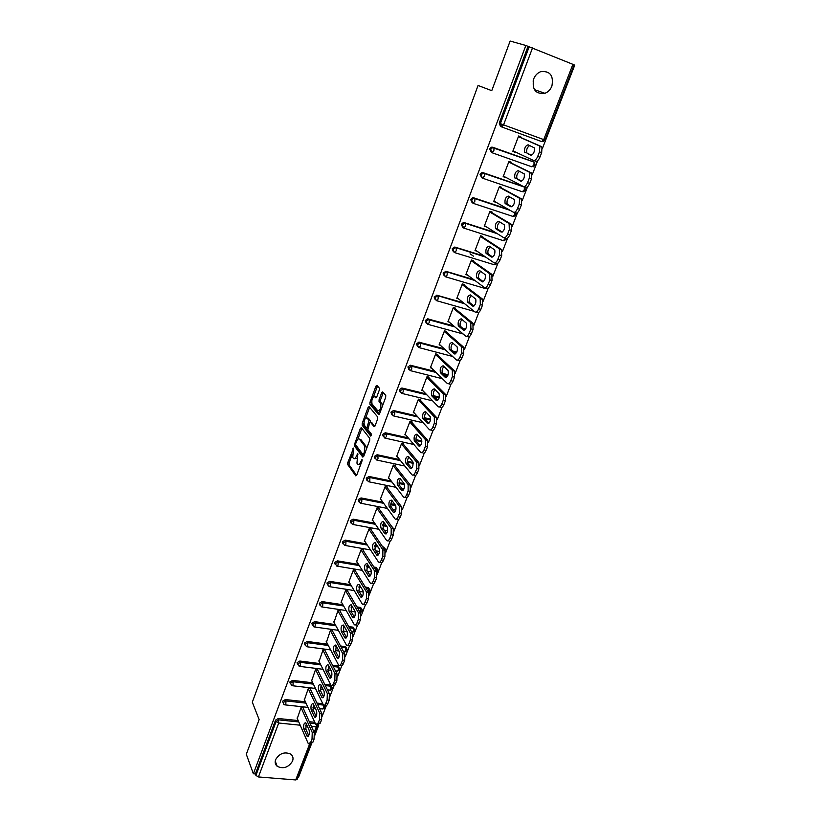 <?xml version="1.0" encoding="UTF-8"?>
<svg xmlns="http://www.w3.org/2000/svg" width="821" height="821" viewBox="0 0 821 821"><rect width="100%" height="100%" fill="white"/><g stroke="black" fill="none" stroke-linecap="round" stroke-linejoin="round"><path stroke-width="1.23" d="M353.594 448.081L347.765 462.644L347.714 464.573L355.78 475.862L356.735 475.164L362.051 460.858L362.082 459.473L360.717 461.833C359.649 464.327 358.623 465.097 357.638 464.132L356.94 463.167L357.802 453.726L356.447 456.066C355.401 458.539 354.395 459.308 353.43 458.375L352.732 457.43L353.594 448.081M533.671 78.939C531.854 89.561 535.61 94.353 544.928 93.307C548.141 92.034 550.46 89.633 551.907 86.092C553.785 75.337 549.957 70.565 540.423 71.766C537.314 73.1 535.066 75.491 533.671 78.939M533.055 81.094L533.558 79.945M275.64 759.589C274.696 762.36 275.24 764.618 277.252 766.352C283.45 769.205 288.551 767.45 292.553 761.077C293.538 758.224 292.964 755.925 290.829 754.171C284.62 751.461 279.561 753.268 275.64 759.589M379.312 390.047L379.333 388.117L376.901 385.357L375.915 386.188L369.973 402.321L369.912 404.199L378.573 414.533L379.579 413.733L385.685 397.302L385.747 395.394L382.678 391.915L381.673 392.746L379.086 399.735L379.025 401.643L380.636 403.542C381.242 408.047 380.287 410.469 377.793 410.818L372.016 403.942C371.42 399.54 372.354 397.128 374.797 396.728L375.751 397.836L376.736 397.015L379.312 390.047M253.381 773.793L246.31 754.273L259.138 719.596L252.314 702.201L478.058 85.476L491.769 90.669L510.128 41.05L525.851 45.473L253.381 773.793L255.382 773.957L255.916 775.414L276.143 721.495L275.569 720.109L255.382 773.957M361.322 427.638L360.368 428.398L354.569 444.171L354.518 446.08L362.759 457.092L363.724 456.353L369.696 440.302L369.748 438.352L361.322 427.638M362.225 423.359L368.095 407.411L369.07 406.621L377.701 416.996L377.65 418.926L375.053 425.894L374.058 426.674L370.569 422.363L369.583 423.143L367.849 429.629L371.492 434.217L370.764 436.115L362.174 425.257L362.225 423.359L363.59 423.667L363.847 422.959M310.769 744.226L297.14 779.386L295.724 779.94L258.43 776.943L255.916 775.414M297.91 777.415L298.464 777.456L311.333 744.298M525.851 45.473L574.156 64.838L545 140.052L543.738 139.621L572.925 64.274M574.084 65.023L574.69 65.27L542.373 148.58M537.714 160.608L532.193 174.852M527.585 186.726L522.135 200.786M517.589 212.506L512.201 226.38M507.717 237.946L502.401 251.647M497.978 263.059L492.733 276.585M488.362 287.863L483.179 301.215M478.859 312.349L473.748 325.537M469.489 336.518L464.44 349.541M460.222 360.398L455.234 373.257M451.078 383.971L446.152 396.676M442.047 407.267L437.183 419.808M433.129 430.266L428.326 442.652M424.313 452.987L419.572 465.23M415.611 475.431L410.921 487.53M407.011 497.608L402.372 509.554M398.513 519.519L393.926 531.331M390.108 541.172L385.593 552.841M381.816 562.559L377.342 574.095M373.617 583.71L369.193 595.102M365.509 604.605L361.148 615.863M357.504 625.253L353.184 636.388M349.582 645.665L345.313 656.667M341.762 665.852L337.534 676.72M334.024 685.792L329.847 696.547M326.368 705.516L322.243 716.148M318.805 725.015L314.73 735.534M297.274 718.539L301.215 707.055L303.206 707.281L303.021 707.764M501.374 126.814L500.492 126.424L499.26 123.14L500.369 123.622L529.217 46.694M528.036 46.356L499.26 123.14M275.569 720.109L278.268 718.498L298.167 720.561M309.322 721.721L314.771 722.285M491.512 152.48L489.603 148.919L491.327 147.216L492.682 147.226L532.983 161.624M481.773 177.798L480.059 174.38L481.855 172.667L483.128 172.687L523.5 186.665M472.178 202.787L470.638 199.513L472.496 197.789L473.686 197.82L508.373 209.334M462.716 227.458L461.34 224.328L463.27 222.604L464.378 222.645L495.699 232.682M453.397 251.831L452.155 248.845L454.157 247.1L455.173 247.152L484.298 256.152M444.253 275.959L443.094 273.044L446.09 271.361L473.635 279.561M435.222 299.778L434.135 296.956L437.111 295.273L463.485 302.836M473.553 305.72L474.107 305.874M426.304 323.32L425.278 320.57L427.505 318.825L453.705 325.906M462.818 328.421L465.528 329.17M417.499 346.565L416.534 343.896L418.854 342.162L444.202 348.781M452.566 350.998L456.825 352.127M408.807 369.542L407.904 366.946L410.295 365.212L434.935 371.41M442.693 373.391L448.102 374.766M400.217 392.233L399.365 389.718L401.849 387.994L425.873 393.813M433.457 395.671L439.358 397.107M391.74 414.667L390.94 412.214L393.505 410.5L416.986 415.98M424.611 417.766L430.625 419.172M383.366 436.823L382.607 434.442L385.254 432.749L408.253 437.891M415.96 439.625L421.881 440.949M375.094 458.734L374.376 456.414L377.106 454.731L399.663 459.575M407.462 461.248L413.096 462.459M366.925 480.377L366.238 478.12L369.05 476.467L391.217 481.014M399.098 482.635L404.106 483.661M358.859 501.785L358.202 499.579L361.045 497.937L382.884 502.216M390.858 503.776L394.952 504.587M350.875 522.936L350.249 520.791L353.081 519.149L374.674 523.182M382.74 524.691L386.024 525.307M391.586 526.343L392.931 527.749M343.004 543.841L342.398 541.757L345.22 540.115L366.577 543.923M374.745 545.37L377.28 545.821M382.637 546.776L384.967 548.387M335.214 564.52L334.629 562.477L337.431 560.846L358.592 564.427M366.854 565.823L368.711 566.131M373.873 567.013L375.997 567.393L377.096 568.789M327.517 584.963L326.953 582.972L329.744 581.34L350.7 584.706M359.085 586.05L360.306 586.245M365.304 587.046L368.29 587.559L369.306 588.955M319.903 605.169L319.359 603.23L322.14 601.598L342.921 604.759M351.429 606.052L352.045 606.144M356.889 606.873L360.655 607.499L361.609 608.895M312.391 625.161L311.857 623.252L314.617 621.63L335.235 624.586M348.627 626.515L353.112 627.223L353.995 628.609M304.95 644.916L304.437 643.059L307.187 641.437L327.641 644.208M340.51 645.953L345.641 646.732L346.462 648.108M297.602 664.466L297.099 662.639L299.839 661.028L320.139 663.614M332.536 665.184L338.252 666.026L339.011 667.401M290.336 683.79L289.844 682.005L292.563 680.393L312.729 682.805M324.675 684.221L330.842 685.063M331.417 685.556L331.633 686.469M283.153 702.909L282.66 701.165L285.38 699.554L305.402 701.791M316.947 703.074L322.704 703.71M324.346 705.28L324.993 706.388M310.246 688.829L310.43 688.347L308.429 688.111L304.458 699.718M317.542 669.69L317.727 669.197L315.726 668.951L311.723 680.691M324.921 650.345L325.106 649.842L323.105 649.575L319.071 661.459M332.382 630.774L332.577 630.271L330.565 629.984L326.501 642.012M339.925 610.988L340.12 610.485L338.108 610.177L334.014 622.339M347.56 590.987L347.755 590.463L345.733 590.145L341.074 602.378L341.608 602.46M355.267 570.749L355.472 570.226L353.44 569.887L348.74 582.253L349.294 582.346M363.077 550.286L363.282 549.752L361.25 549.403L356.488 561.903L357.073 562.005M370.969 529.586L371.174 529.052L369.132 528.673L364.319 541.326L364.945 541.439M378.953 508.64L379.158 508.107L377.116 507.706L372.252 520.504L372.908 520.627M387.03 487.458L387.245 486.915L385.193 486.504L380.267 499.445L380.965 499.579M395.209 466.03L395.414 465.476L393.362 465.045L388.374 478.14L389.123 478.294M403.47 444.346L403.686 443.792L401.633 443.33L396.584 456.589L397.385 456.753M411.834 422.415L412.05 421.85L409.987 421.368L404.886 434.771L405.748 434.966M420.301 400.217L420.526 399.642L418.453 399.139L413.291 412.706L414.225 412.932M428.87 377.752L429.096 377.167L427.023 376.644L421.789 390.375L422.805 390.632M437.542 355.021L437.767 354.426L435.684 353.882L430.399 367.777L431.507 368.065M446.316 332.012L446.542 331.417L444.459 330.842L439.102 344.912L440.333 345.241M455.193 308.717L455.419 308.121L453.336 307.526L447.917 321.76L449.282 322.14M464.183 285.144L464.419 284.538L462.326 283.922L456.835 298.331L458.385 298.772M473.286 261.283L473.522 260.668L471.418 260.021L465.866 274.614L467.652 275.148M482.502 237.125L482.738 236.499L480.634 235.832L475.01 250.6L477.114 251.247M491.82 212.66L492.066 212.023L489.963 211.336L484.267 226.288L486.412 226.853M501.272 187.896L501.518 187.25L499.404 186.531L493.637 201.679L495.833 202.161M510.836 162.815L511.083 162.158L508.969 161.419L503.129 176.751L505.367 177.141M520.524 137.405L520.771 136.758L518.646 135.978L512.735 151.505L515.024 151.813M473.46 256.152L470.094 253.812M486.371 226.965L484.462 225.775M495.751 202.377L493.79 201.258M505.243 177.48L503.242 176.443M514.859 152.265L512.817 151.31M354.713 458.641L356.642 458.457M358.972 464.409L360.737 464.409M352.219 454.526L349.12 462.921L349.069 464.85L356.632 475.41M355.77 444.982L355.873 446.378L363.59 456.661M361.887 428.357L357.833 439.266M355.739 443.545L355.698 444.879L362.944 454.516L363.621 453.992L364.36 452.032L364.514 445.803L359.475 439.225C358.5 438.332 357.484 439.132 356.447 441.606L355.739 443.545M366.412 449.118L365.848 446.029L364.473 445.731M359.619 439.256L360.84 439.522L365.848 446.029M365.684 417.981L369.46 407.729L368.095 407.411M374.869 426.284L371.564 422.599M371.461 435.561L363.549 425.596L362.194 425.288M366.997 417.971C364.565 418.32 363.662 420.711 364.267 425.134L366.269 427.659L367.244 426.889L368.988 420.424L366.997 417.971L368.362 418.279L367.398 418.063M366.648 427.741L367.787 428.069M370.415 422.261L370.333 420.701L368.957 420.383M368.362 418.279L370.333 420.701M363.59 423.667L363.529 425.565L362.174 425.257M375.248 396.841L376.521 397.467M379.169 411.136L380.554 411.105M382.442 406.015L382.022 403.86L380.534 403.409M383.284 392.592L380.462 400.063L380.4 401.962L381.919 403.737M371.595 401.931L371.277 404.517L379.374 414.164M377.506 386.044L373.504 396.748M312.78 742.471L314.074 739.136L312.021 738.941L310.728 742.276L312.78 742.471L309.65 743.929L295.724 779.94M312.021 738.941L312.237 732.506L314.279 732.712L302.785 707.23M314.279 732.712L314.074 739.136M308.737 735.647L305.843 729.14L306.243 723.691M310.728 742.276L308.47 743.816L308.091 743.221L297.048 718.016M312.237 732.506L301.03 707.538M303.832 728.935C303.288 724.974 303.934 722.921 305.761 722.778L309.127 730.146C309.691 734.148 309.045 736.221 307.187 736.365L303.832 728.935L305.843 729.14M320.272 723.147L321.586 719.781L319.533 719.565L318.23 722.932L320.272 723.147L317.101 724.635M319.533 719.565L319.728 713.131L321.781 713.346L309.989 688.296M321.781 713.346L321.586 719.781M316.126 716.456L313.181 710.073L313.612 704.551M318.23 722.932L315.89 724.512L315.541 723.968L304.211 699.184M319.728 713.131L308.244 688.593M311.159 709.847C310.595 705.865 311.262 703.802 313.129 703.669L316.557 710.883C317.132 714.906 316.475 716.99 314.576 717.123L311.159 709.847L313.181 710.073M327.866 703.597L329.18 700.19L327.127 699.964L325.804 703.371L327.866 703.597C327.076 705.413 326.276 705.947 325.444 705.208L324.644 705.126M327.127 699.964L327.312 693.529L329.365 693.766L317.275 669.146M329.365 693.766L329.18 700.19M323.607 697.05L320.59 690.789L321.052 685.196M325.804 703.371C325.024 705.188 324.223 705.721 323.392 704.982L311.467 680.147M327.312 693.529L315.541 669.443M318.569 690.553C317.994 686.541 318.661 684.468 320.59 684.345L324.069 691.395C324.664 695.459 323.987 697.542 322.037 697.665L318.569 690.553L320.59 690.789M335.532 683.831L336.867 680.383L334.804 680.137L333.47 683.585L335.532 683.831C334.722 685.699 333.89 686.253 333.039 685.484L332.269 685.391M334.804 680.137L334.978 673.713L337.041 673.969L324.634 649.78M337.041 673.969L336.867 680.383M331.181 677.428L328.092 671.291L328.585 665.626M333.47 683.585C332.659 685.453 331.828 686.007 330.976 685.237L318.794 660.905M334.978 673.713L322.91 650.078M326.06 671.044C325.465 667.001 326.163 664.918 328.123 664.805L331.674 671.691C332.279 675.775 331.581 677.879 329.59 677.992L326.06 671.044L328.092 671.291M343.291 663.83L344.646 660.341L342.583 660.074L341.228 663.563L343.291 663.83C342.449 665.759 341.598 666.324 340.715 665.523L339.976 665.431M342.583 660.074L342.737 653.66L344.799 653.937L332.074 630.2M344.799 653.937L344.646 660.341M338.827 657.57L335.676 651.576L336.21 645.829M341.228 663.563C340.387 665.503 339.535 666.067 338.652 665.267L326.204 641.437M342.737 653.66L330.37 630.497M333.634 651.31C333.028 647.235 333.737 645.152 335.748 645.039L339.35 651.761C339.976 655.876 339.268 657.98 337.226 658.083L333.634 651.31L335.676 651.576M351.142 643.602L352.517 640.072L350.444 639.785L349.069 643.315L351.142 643.602C350.269 645.593 349.387 646.168 348.484 645.337L347.776 645.244M350.444 639.785L350.577 633.381L352.65 633.668L339.596 610.403M352.65 633.668L352.517 640.072M346.565 637.486L343.342 631.636L343.917 625.807M349.069 643.315C348.207 645.316 347.314 645.891 346.421 645.06L333.695 621.764M350.577 633.381L337.913 610.691M341.3 631.349C340.674 627.244 341.403 625.15 343.465 625.048L347.129 631.606C347.765 635.741 347.047 637.855 344.943 637.958L341.3 631.349L343.342 631.636M359.085 623.139L360.47 619.568L358.387 619.26L357.012 622.831L359.085 623.139C358.182 625.192 357.268 625.787 356.345 624.925L355.667 624.822M358.387 619.26L358.51 612.866L360.583 613.174L347.201 590.381M360.583 613.174L360.47 619.568M354.385 617.176L351.101 611.46L351.706 605.559M357.012 622.831C356.109 624.894 355.195 625.489 354.272 624.617L341.269 601.865M358.51 612.866L345.538 590.668M349.048 611.163C348.412 607.037 349.151 604.923 351.265 604.831L354.99 611.214C355.647 615.381 354.908 617.505 352.763 617.587L349.048 611.163L351.101 611.46M367.12 602.429L368.516 598.827L366.433 598.499L365.037 602.111L367.12 602.429C366.187 604.554 365.242 605.159 364.288 604.266L363.641 604.164M366.433 598.499L366.546 592.105L368.619 592.434L354.888 570.133M368.619 592.434L368.516 598.827M362.297 596.631L358.941 591.058L359.598 585.086M365.037 602.111C364.103 604.235 363.159 604.841 362.215 603.948L348.935 581.74M366.546 592.105L353.246 570.41M356.889 590.74C356.232 586.584 356.991 584.47 359.157 584.388L362.944 590.576C363.621 594.773 362.861 596.918 360.655 596.99L356.889 590.74L358.941 591.058M375.248 581.484L376.665 577.83L374.581 577.491L373.165 581.145L375.248 581.484C374.284 583.669 373.309 584.295 372.334 583.362L371.718 583.259M374.581 577.491L374.663 571.108L376.747 571.457L362.666 549.649M376.747 571.457L376.665 577.83M370.302 575.839L366.874 570.421L367.582 564.366M373.165 581.145C372.19 583.331 371.225 583.957 370.25 583.023L356.683 561.379M374.663 571.108L361.045 549.926M364.822 570.082C364.155 565.905 364.924 563.77 367.141 563.699L371 569.712C371.687 573.93 370.907 576.085 368.65 576.157L364.822 570.082L366.874 570.421M383.479 560.291L384.905 556.597L382.812 556.228L381.385 559.932L383.479 560.291C382.473 562.539 381.467 563.185 380.462 562.221L379.877 562.118M382.812 556.228L382.884 549.854L384.977 550.224L370.528 528.929M384.977 550.224L384.905 556.597M378.389 554.801L374.91 549.547L375.659 543.399M381.385 559.932C380.38 562.18 379.374 562.826 378.378 561.862L364.524 540.793M382.884 549.854L368.937 529.206M372.837 549.187C372.159 544.98 372.95 542.835 375.218 542.763L379.138 548.592C379.846 552.841 379.045 555.006 376.736 555.068L372.837 549.187L374.91 549.547M391.802 538.843L393.249 535.097L391.145 534.717L389.698 538.453L391.802 538.843C390.755 541.162 389.729 541.829 388.692 540.823L388.138 540.721M391.145 534.717L391.196 528.355L393.3 528.745L378.471 507.973M393.3 528.745L393.249 535.097M386.578 533.517L383.027 528.426L383.828 522.197M389.698 538.453C388.661 540.782 387.625 541.45 386.599 540.444L372.447 519.97M391.196 528.355L376.911 508.25M380.954 528.047C380.256 523.808 381.077 521.653 383.397 521.592L387.379 527.226C388.097 531.505 387.276 533.681 384.916 533.742L380.954 528.047L383.027 528.426M400.227 517.138L401.695 513.351L399.581 512.94L398.113 516.727L400.227 517.138C399.15 519.529 398.082 520.216 397.025 519.17L396.492 519.077M399.581 512.94L399.622 506.598L401.726 507.009L386.517 486.771M384.987 487.048L399.622 506.588L401.726 507.009L401.695 513.351M394.86 511.976L391.248 507.06C390.427 505.069 390.714 502.965 392.099 500.748M398.113 516.727C397.046 519.129 395.979 519.816 394.922 518.78L380.472 498.901M389.175 506.649C388.456 502.401 389.287 500.235 391.668 500.153L395.712 505.603C396.451 509.913 395.609 512.099 393.197 512.15L389.175 506.649L391.248 507.06M408.745 495.166L410.233 491.338L408.119 490.907L406.641 494.745L408.745 495.166C407.647 497.608 406.559 498.326 405.471 497.3L404.907 497.187M408.119 490.907L408.14 484.564L410.243 484.995L394.634 465.312M410.243 484.995L410.233 491.338M403.244 490.188L399.54 485.406C398.719 483.364 399.027 481.25 400.474 479.033M406.641 494.745C405.543 497.187 404.455 497.906 403.378 496.879L388.59 477.586M408.14 484.564L393.156 465.599M397.477 485.006L397.456 484.975C396.748 480.747 397.6 478.561 400.001 478.438L404.189 483.764C404.897 488.064 404.035 490.26 401.602 490.342L397.477 485.006L399.56 485.427M366.043 446.347L365.109 445.875M417.376 472.927L418.884 469.058L416.76 468.606L415.262 472.486L417.376 472.927C416.257 475.41 415.149 476.159 414.041 475.185L413.394 475.041M416.76 468.606L416.76 462.274L418.874 462.726L402.854 443.607M418.874 462.726L418.884 469.058M411.721 468.134L407.924 463.485C407.113 461.402 407.452 459.257 408.95 457.061M415.262 472.486C414.143 474.969 413.035 475.718 411.937 474.743L396.8 456.024M416.76 462.274L401.418 443.894M405.892 463.106L405.841 463.034C405.153 458.826 406.026 456.63 408.448 456.455L412.758 461.659C413.445 465.938 412.563 468.144 410.11 468.278L405.892 463.106L407.975 463.547M426.109 450.421L427.628 446.501L425.514 446.029L423.985 449.959L426.109 450.421C424.98 452.946 423.852 453.736 422.723 452.792L421.994 452.628M425.514 446.029L425.483 439.707L427.597 440.189L411.157 421.635M427.597 440.189L427.628 446.501M420.301 445.813L416.401 441.298C415.6 439.173 415.98 437.008 417.53 434.832M423.985 449.959C422.856 452.474 421.737 453.264 420.609 452.33L405.102 434.217M425.483 439.707L409.771 421.932M414.4 440.939L414.318 440.836C413.651 436.649 414.543 434.432 416.986 434.206L421.43 439.286C422.097 443.545 421.194 445.772 418.72 445.947L414.4 440.939L416.493 441.411M379.743 411.444L379.21 411.177M434.956 427.638L436.495 423.667L434.36 423.174L432.821 427.146L434.956 427.638C433.806 430.194 432.657 431.025 431.497 430.132L430.686 429.947M434.36 423.174L434.319 416.873L436.444 417.366L419.541 399.406M436.444 417.366L436.495 423.667M428.973 423.215L424.991 418.854C424.2 416.668 424.611 414.492 426.222 412.327M432.821 427.146C431.682 429.711 430.532 430.543 429.383 429.64L413.507 412.142M434.319 416.873L418.238 399.714M423.01 418.505L422.897 418.361C422.251 414.195 423.164 411.968 425.627 411.69L430.204 416.637C430.851 420.875 429.927 423.113 427.433 423.349L423.01 418.505L425.104 418.997M402.649 388.918L402.311 388.076L403.152 388.98L426.766 394.737M443.904 404.579L445.464 400.556L443.33 400.043L441.77 404.065L443.904 404.579C442.745 407.165 441.565 408.037 440.384 407.185L439.481 406.97M443.33 400.043L443.258 393.752L445.393 394.275L428.018 376.901M445.393 394.275L445.464 400.556M437.757 400.35L433.683 396.133C432.903 393.895 433.344 391.699 435.017 389.554M441.77 404.065C440.61 406.662 439.44 407.524 438.26 406.682L422.015 389.801M443.258 393.752L426.797 377.229M431.733 395.804L431.579 395.619C430.963 391.473 431.897 389.236 434.381 388.908L439.091 393.711C439.717 397.928 438.773 400.186 436.259 400.463L431.733 395.804L433.827 396.317M410.757 366.145L410.346 365.212M452.966 381.231L454.547 377.157L452.402 376.613L450.821 380.687L452.966 381.231C451.786 383.859 450.596 384.772 449.385 383.961L448.389 383.715M452.402 376.613L452.32 370.333L454.454 370.887L436.587 354.118M454.454 370.887L454.547 377.157M446.634 377.198L442.478 373.134C441.708 370.835 442.191 368.629 443.925 366.494M450.821 380.687C449.651 383.325 448.461 384.238 447.25 383.428L430.615 367.192M452.32 370.333L435.458 354.477M440.549 372.816L440.374 372.601C439.779 368.475 440.733 366.217 443.227 365.838L448.092 370.507C448.687 374.704 447.722 376.972 445.187 377.301L440.549 372.816L442.652 373.36M462.141 357.587L463.742 353.461L461.597 352.897L459.996 357.022L462.141 357.587C460.95 360.255 459.729 361.209 458.498 360.45L457.4 360.162M461.597 352.897L461.484 346.636L463.619 347.201L445.228 331.058M463.619 347.201L463.742 353.461M455.624 353.759L451.386 349.859C450.626 347.499 451.15 345.261 452.946 343.157M459.996 357.022C458.806 359.69 457.595 360.645 456.363 359.885L439.327 344.317M461.484 346.636L444.233 331.438M449.487 349.551L449.272 349.305C448.697 345.2 449.672 342.921 452.197 342.49L457.205 347.006C457.779 351.183 456.784 353.461 454.229 353.851L449.487 349.551L451.591 350.115M429.537 320.939L428.808 319.646M471.428 333.644L473.05 329.467L470.905 328.872L469.284 333.049L471.428 333.644C470.217 336.353 468.986 337.349 467.713 336.641L466.523 336.312M470.905 328.872L470.772 322.632L472.906 323.228L453.951 307.701M472.906 323.228L473.05 329.467M464.727 330.032L460.396 326.296C459.657 323.874 460.222 321.616 462.09 319.523M469.284 333.049C468.073 335.768 466.841 336.764 465.579 336.056L448.143 321.165M470.772 322.632L453.11 308.132M458.529 325.999L458.282 325.721C457.738 321.627 458.734 319.338 461.269 318.846L466.42 323.207C466.975 327.363 465.959 329.662 463.383 330.114L458.529 325.999L460.643 326.584M480.839 309.394L482.481 305.166L480.326 304.55L478.684 308.778L480.839 309.394C479.608 312.144 478.356 313.191 477.052 312.524L475.77 312.165M480.326 304.55L480.172 298.331L482.317 298.947L462.736 284.045M482.317 298.947L482.481 305.166M473.922 306.007L469.53 302.446C468.812 299.942 469.417 297.664 471.357 295.601M478.684 308.778C477.463 311.539 476.201 312.575 474.907 311.918L457.071 297.725M480.172 298.331L462.09 284.528M467.683 302.159L467.406 301.841C466.882 297.766 467.898 295.457 470.464 294.913L475.759 299.111C476.293 303.247 475.256 305.566 472.65 306.069L467.683 302.159L469.797 302.764M490.363 284.846L492.025 280.566L489.87 279.92L488.208 284.199L490.363 284.846C489.121 287.637 487.838 288.725 486.514 288.109L485.119 287.699M489.87 279.92L489.685 273.711L491.841 274.358L471.562 260.072M491.841 274.358L492.025 280.566M483.241 281.685L478.766 278.298C478.068 275.712 478.725 273.403 480.737 271.371M488.208 284.199C486.966 286.991 485.683 288.089 484.369 287.473L466.102 273.998M489.685 273.711L471.182 260.637M476.95 278.011L476.642 277.662C476.139 273.609 477.186 271.289 479.762 270.684L485.221 274.707C485.724 278.822 484.657 281.172 482.04 281.726L476.95 278.011L479.074 278.647M500.02 259.98L501.703 255.639L499.537 254.962L497.854 259.303L500.02 259.98C498.758 262.802 497.454 263.941 496.1 263.387L494.591 262.925M499.537 254.962L499.332 248.784L501.487 249.461L480.603 235.894M501.487 249.461L501.703 255.639M492.662 257.045L488.126 253.843C487.448 251.164 488.156 248.825 490.25 246.834M497.854 259.303C496.592 262.145 495.289 263.284 493.944 262.72L475.246 249.984M499.332 248.784L480.398 236.458M486.34 253.566L485.991 253.186C485.519 249.153 486.576 246.803 489.193 246.136L494.796 249.995C495.279 254.089 494.191 256.45 491.543 257.076L486.34 253.566L488.464 254.223M509.79 234.785L511.493 230.393L509.328 229.695L507.624 234.088L509.79 234.785C508.517 237.659 507.183 238.839 505.798 238.336L504.176 237.823M509.328 229.695L509.102 223.528L511.267 224.225L489.891 211.51M511.267 224.225L511.493 230.393M502.195 232.097L497.598 229.08C496.951 226.298 497.721 223.938 499.897 221.988M507.624 234.088C506.352 236.961 505.018 238.152 503.642 237.649L484.503 225.662M509.102 223.528L489.716 211.972M495.843 228.802L495.463 228.402C495.012 224.379 496.1 222.009 498.727 221.28L504.505 224.954C504.946 229.038 503.837 231.419 501.179 232.107L495.843 228.802L497.978 229.49M519.693 209.263L521.417 204.819L519.252 204.09L517.528 208.544L519.693 209.263C518.4 212.187 517.045 213.419 515.629 212.967L513.884 212.393M519.252 204.09L519.57 198.549L518.995 197.943L521.161 198.672L499.291 186.819M521.161 198.672L521.735 199.277L521.417 204.819M511.832 206.83L507.193 204.008C506.578 201.104 507.409 198.703 509.677 196.824M517.528 208.544C516.235 211.459 514.88 212.701 513.464 212.249L493.883 201.042M518.995 197.943L499.158 187.167M505.469 203.731L505.059 203.3C504.628 199.298 505.736 196.907 508.394 196.116L514.326 199.595C514.746 203.659 513.618 206.071 510.929 206.82L505.469 203.731L507.604 204.45M529.73 183.411L531.474 178.906L529.299 178.147L527.554 182.662L529.73 183.411C528.416 186.377 527.031 187.66 525.584 187.27L523.726 186.634M529.299 178.147L529.637 172.667L529.022 172.03L531.187 172.79L508.815 161.819M531.187 172.79L531.813 173.426L531.474 178.906M521.581 181.236L516.912 178.619C516.337 175.561 517.24 173.128 519.611 171.332M527.554 182.662C526.24 185.628 524.855 186.911 523.418 186.521L503.376 176.105M529.022 172.03L508.722 162.065M515.219 178.331L514.767 177.87C514.367 173.888 515.506 171.476 518.184 170.624L524.28 173.898C524.681 177.952 523.521 180.384 520.801 181.205L517.363 179.081M539.89 157.221L541.665 152.655L539.479 151.864L537.714 156.442L539.89 157.221C538.555 160.228 537.15 161.563 535.672 161.234L533.701 160.526M539.479 151.864L539.849 146.436L539.171 145.769L541.357 146.559L518.451 136.502M541.357 146.559L542.024 147.226L541.665 152.655M531.413 155.302L526.764 152.901C526.24 149.638 527.226 147.175 529.709 145.512M537.714 156.442C536.38 159.448 534.974 160.793 533.496 160.454L512.981 150.859M539.171 145.769L518.4 136.635M525.091 152.614L524.609 152.121C524.239 148.16 525.399 145.717 528.098 144.794L534.358 147.872C534.738 151.916 533.547 154.369 530.818 155.251L527.246 153.383M353.707 448.759L352.938 448.594M362.205 460.15L361.404 459.976M357.915 454.393L357.125 454.229M314.135 732.404L316.29 726.852L311.405 726.349M307.239 725.928L305.617 725.764M300.199 725.21L278.699 723.014L258.43 776.943M317.655 725.754L316.29 726.852L316.608 724.84M278.268 718.498L278.699 723.014L276.143 721.495L278.842 719.894L298.772 721.946M532.521 47.895L503.581 124.864L543.738 139.621L541.696 141.592L501.652 126.927M500.369 123.622L503.581 124.864L501.6 126.906L500.369 123.622M309.948 723.106L315.408 723.66M285.38 699.554L285.965 700.918L283.255 702.53L283.768 704.305L284.743 704.849L285.831 704.038L285.965 700.918L306.028 703.145M323.669 705.218L323.525 708.174L322.386 708.954L319.564 708.646M317.583 704.428L323.484 705.085M292.563 680.393L293.169 681.738L313.365 684.139M325.332 685.556L330.925 686.223L330.258 684.888M299.839 661.028L300.455 662.342L320.795 664.918M333.203 666.488L338.303 667.134L337.626 665.831M307.187 641.437L307.824 642.73L328.308 645.491M335.861 646.507L336.62 646.609M341.197 647.225L345.774 647.841L345.077 646.568M314.617 621.63L315.274 622.893L335.922 625.848M343.383 626.916L344.625 627.1M349.336 627.767L353.317 628.342L352.609 627.08M322.14 601.598L322.817 602.84L343.619 605.99M351.019 607.109L352.763 607.376M357.607 608.104L360.953 608.618L360.224 607.386M329.744 581.34L330.432 582.551L351.429 585.907M358.746 587.077L361.035 587.446M366.043 588.247L368.67 588.667L367.931 587.467M337.431 560.846L338.139 562.026L359.331 565.597M366.587 566.829L369.46 567.311M374.633 568.183L376.48 568.491L375.72 567.321M345.22 540.115L345.939 541.275L367.336 545.072M374.54 546.345L378.05 546.971M383.417 547.925L384.372 548.089L383.602 546.95M353.081 519.149L353.83 520.278L375.443 524.301M382.596 525.635L386.814 526.425M361.045 497.937L361.804 499.024L383.674 503.304M390.765 504.689L395.763 505.674M404.014 488.936L401.951 488.526M396.05 487.325L369.009 481.824M369.101 476.478L369.881 477.535L392.028 482.071L369.83 477.524L367.018 479.187L368.321 481.691L369.83 480.613L369.891 477.545L369.05 476.467M399.057 483.518L404.548 484.636L399.057 483.528M412.152 467.58L411.085 467.344M404.897 466.03L377.126 460.129M377.25 454.762L378.05 455.788L400.494 460.602M407.483 462.1L413.22 463.331L407.483 462.131M413.928 444.53L385.347 438.178M385.501 432.79L386.322 433.786L409.104 438.886M416.062 440.446L421.871 441.749M423.174 422.805L393.659 415.949M393.844 410.551L394.685 411.516L417.858 416.935M424.837 418.566L430.522 419.9M432.677 400.874L402.064 393.464M434.022 396.512L439.194 397.775M442.457 378.748L410.572 370.702M410.839 365.283L411.721 366.166L435.848 372.303M443.617 374.284L447.876 375.361M452.587 356.437L419.192 347.663M419.49 342.224L420.393 343.086L445.136 349.633M453.51 351.85L456.548 352.65M463.147 333.973L427.905 324.346M428.244 318.897L429.167 319.708L454.66 326.727M463.793 329.242L465.168 329.621M474.261 311.395L436.731 300.732M437.111 295.273L464.47 303.616M486.073 287.976L484.872 288.407L445.659 276.831M446.09 271.361L474.641 280.31M495.822 263.305L494.057 264.69L454.701 252.632M455.173 247.152L485.324 256.85M505.479 238.234L503.345 240.676L463.855 228.125M464.378 222.645L496.767 233.338M515.034 212.772L514.695 214.609L512.756 216.364L473.122 203.31M473.686 197.82L509.461 209.96M523.418 191.796L525.532 190.267L524.403 187.26L524.25 189.928L522.279 191.755L482.512 178.167M483.128 172.687L523.008 186.408M533.137 166.868L535.2 165.319L534.091 162.301L533.937 164.929L531.926 166.837L492.025 152.716M492.682 147.226L532.644 161.47M290.449 683.349L291.927 685.679L293.046 684.858L293.169 681.738L290.449 683.349M332.3 687.526L330.925 686.223L330.832 689.301L329.662 690.102L327.435 689.835M297.715 663.963L299.183 666.303L300.342 665.462L300.455 662.342L297.715 663.963M339.689 668.448L338.303 667.134L338.231 670.213L337.021 671.034L335.43 670.839M305.073 644.352L306.52 646.702L307.711 645.84L307.824 642.73L305.073 644.352M347.15 649.165L345.774 647.841L345.703 650.92L343.568 651.638M312.514 624.524L313.94 626.895L315.172 626.002L315.274 622.893L312.514 624.524M354.693 629.666L353.317 628.342L353.256 631.411L351.85 632.252M320.036 604.472L321.442 606.852L322.715 605.939L322.817 602.84L320.036 604.472M362.328 609.952L360.953 608.618L360.265 612.63M327.641 584.183L329.036 586.584L330.35 585.65L330.432 582.551L327.641 584.183M370.045 590.012L368.67 588.667L368.434 592.136M335.337 563.668L336.713 566.08L338.057 565.125L338.139 562.026L335.337 563.668M377.845 569.836L376.48 568.491L376.572 571.17M343.116 542.917L344.481 545.349L345.867 544.364L345.939 541.275L343.116 542.917M385.737 549.444L384.372 548.089L384.659 549.752M350.988 521.92L352.332 524.373L353.759 523.357L353.83 520.278L350.988 521.92M393.721 528.806L392.387 527.462M358.962 500.677L360.275 503.15L361.753 502.113L361.804 499.024L358.962 500.677M377.106 454.731L377.906 455.758L375.166 457.441L376.47 459.986L378.009 458.857L377.906 455.758L400.525 460.643M383.428 435.438L384.721 438.034L386.291 436.844L386.363 433.837L383.428 435.438M391.771 413.179L393.064 415.816L394.665 414.574L394.747 411.598L391.771 413.179M400.227 390.642L401.51 393.331L403.142 392.028L403.234 389.082L400.227 390.642M408.776 367.839L410.059 370.579L411.711 369.214L411.814 366.289L408.776 367.839M417.437 344.758L418.72 347.54L420.393 346.123L420.506 343.229L419.747 343.014L417.437 344.758M426.202 321.391L427.474 324.223L429.188 322.745L429.311 319.882L428.429 319.646L426.202 321.391M435.068 297.736L436.341 300.63L438.086 299.07L438.219 296.237L437.224 295.991L435.068 297.736M444.048 273.783L445.321 276.728L447.096 275.117L447.229 272.305L446.131 272.038L444.048 273.783M453.141 249.543L454.403 252.54L456.209 250.857L456.363 248.075L455.142 247.798L453.141 249.543M462.356 224.985L463.608 228.043L465.445 226.288L465.61 223.538L464.286 223.25L462.356 224.985M471.675 200.129L472.927 203.239L474.795 201.412L474.969 198.692L473.532 198.395L471.675 200.129M481.116 174.945L482.358 178.116L484.267 176.228L484.452 173.529L482.912 173.231L481.116 174.945M525.276 188.071L524.126 186.983L481.855 172.667M490.681 149.453L491.912 152.675L493.862 150.705L494.047 148.037L492.415 147.739L490.681 149.453M534.912 163.051L533.794 162.004L491.327 147.216M545 140.052L542.979 141.623L541.696 141.592M357.33 456.26L356.447 456.066M361.62 462.028L360.717 461.833M349.12 462.921L347.765 462.644M355.883 446.388L354.528 446.101M355.585 444.387L354.569 444.171M361.733 428.706L360.368 428.398M364.308 454.803L363.231 454.567M364.534 454.187L363.621 453.992M365.263 452.227L364.36 452.032M360.84 439.522L359.475 439.225M371.944 422.682L370.569 422.363M368.126 427.084L367.244 426.889M369.902 422.548L368.927 422.333M376.172 397.056L374.797 396.728M380.441 402.013L379.056 401.685M380.462 400.063L379.086 399.735M383.058 393.074L381.673 392.746M371.308 404.558L369.943 404.24M371.338 402.639L369.973 402.321M377.28 386.517L375.915 386.188M308.48 736.068L306.91 735.914M315.869 716.877L314.31 716.712M323.33 697.47L321.801 697.296M330.884 677.838L329.375 677.653M338.519 657.98L337.031 657.785M346.236 637.907L344.779 637.701M354.036 617.587L352.609 617.382M361.928 597.041L360.542 596.816M369.912 576.25L368.557 576.024M377.988 555.212L376.675 554.975M386.147 533.917L384.885 533.691M394.408 512.376L393.187 512.14L394.398 512.386M402.762 490.578L401.602 490.342M411.218 468.514L410.11 468.278M419.777 446.183L418.72 445.947M428.429 423.574L427.433 423.349M437.183 400.689L436.259 400.463M446.049 377.527L445.187 377.301M455.019 354.067L454.229 353.851M464.101 330.309L463.383 330.114M473.296 306.254L472.65 306.069M482.604 281.901L482.04 281.726M534.368 89.612L544.928 93.307M275.23 761.2L277.252 766.352M314.659 734.19L317.696 726.359L317.645 724.697M285.287 704.9L307.957 707.384M312.832 707.918L315.305 708.184M322.93 709.036L324.931 707.712L324.357 705.342M292.481 685.74L315.408 688.429M320.231 688.993L323.064 689.322M330.227 690.184L332.238 688.86L331.027 685.289M299.757 666.375L322.961 669.279M327.743 669.874L330.945 670.275M337.595 671.126L339.627 669.803L338.252 666.026M307.105 646.784L330.606 649.914M335.358 650.55L338.96 651.022M345.046 651.853L347.098 650.53L345.641 646.732M314.546 626.977L338.365 630.343M343.106 631.01L347.119 631.585M352.578 632.375L354.651 631.041L353.112 627.223M322.068 606.945L346.226 610.557M350.998 611.276L355.267 611.912M360.296 612.671L362.287 611.347L360.655 607.499M329.673 586.687L354.2 590.566M359.105 591.346L363.354 592.013M368.732 592.639L370.014 591.418L368.29 587.559M337.359 566.192L362.297 570.349M367.367 571.2L371.451 571.878M377.085 572.206L377.824 571.272L375.997 567.393M345.138 545.462L370.528 549.926M375.761 550.84L379.559 551.507M385.439 551.404L383.797 546.991M353.009 524.496L378.881 529.278M384.32 530.274L387.697 530.9M391.689 526.364L393.793 530.007M360.963 503.283L387.379 508.404M393.043 509.502L395.855 510.046M421.861 441.801L416.073 440.497M409.156 438.948L386.363 433.837L385.254 432.749M430.512 419.962L424.868 418.648M417.93 417.017L394.747 411.598L393.505 410.5M439.173 397.846L434.124 396.625M426.869 394.85L403.234 389.082L401.849 387.994M447.835 375.454L443.751 374.417M435.992 372.436L411.814 366.289L410.295 365.212M456.486 352.753L453.695 352.014M445.31 349.797L419.747 343.014L418.854 342.162M465.076 329.724L464.019 329.437M454.885 326.922L428.429 319.646L427.505 318.825M473.235 306.264L472.701 306.11M464.748 303.832L436.279 295.211M485.693 288.469L486.812 288.274M474.99 280.556L445.156 271.31M494.96 264.752L497.105 263.531M485.765 257.147L454.157 247.1M504.33 240.738L506.701 238.48M497.321 233.687L463.27 222.604M513.823 216.416L515.978 214.897L515.916 213.091M510.2 210.381L472.496 197.789M355.873 446.378L354.518 446.08M365.889 446.101L364.514 445.803M370.353 420.732L368.988 420.424M382.022 403.86L380.636 403.542M380.4 401.962L379.025 401.643M371.277 404.517L369.912 404.199M308.101 736.458L307.187 736.365M315.51 717.226L314.576 717.123M323.002 697.778L322.037 697.665M330.586 678.105L329.59 677.992M338.252 658.216L337.226 658.083M346 638.102L344.943 637.958M353.841 617.751L352.763 617.587M361.763 597.165L360.655 596.99M369.778 576.342L368.65 576.157M377.896 555.273L376.736 555.068M386.096 533.958L384.916 533.742M399.54 485.406L397.456 484.975M410.295 485.057L408.181 484.626M407.924 463.485L405.841 463.034M418.956 462.839L416.842 462.387M416.401 441.298L414.318 440.836M427.731 440.354L425.617 439.871M424.991 418.854L422.897 418.361M436.608 417.581L434.494 417.089M433.683 396.133L431.579 395.619M445.608 394.532L443.473 394.008M442.478 373.134L440.374 372.601M454.711 371.195L452.576 370.651M451.386 349.859L449.272 349.305M463.927 347.56L461.782 346.996M436.741 295.755L436.936 295.232M460.396 326.296L458.282 325.721M473.255 323.628L471.11 323.033M469.53 302.446L467.406 301.841M482.707 299.398L480.562 298.772M478.766 278.298L476.642 277.662M492.282 274.85L490.127 274.204M488.126 253.843L485.991 253.186M501.97 249.984L499.815 249.307M497.598 229.08L495.463 228.402M511.791 224.8L509.625 224.092M507.193 204.008L505.059 203.3M521.735 199.277L519.57 198.549M516.912 178.619L514.767 177.87M531.813 173.426L529.637 172.667M526.764 152.901L524.609 152.121M542.024 147.226L539.849 146.436"/></g></svg>
